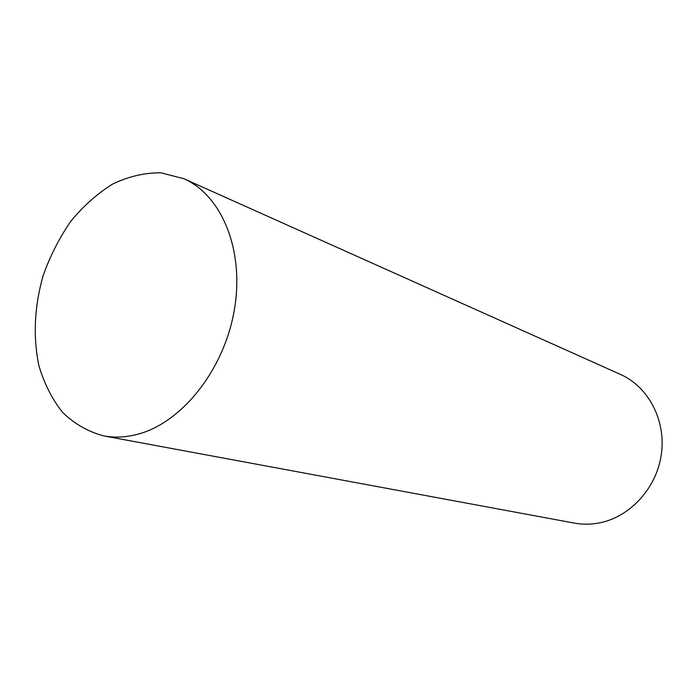 <?xml version="1.0" encoding="UTF-8"?>
<svg xmlns="http://www.w3.org/2000/svg" width="697" height="697" viewBox="0 0 697 697"><rect width="100%" height="100%" fill="white"/><g stroke="black" fill="none" stroke-linecap="round" stroke-linejoin="round"><path stroke-width="1.05" d="M137.178 434.388C181.325 423.21 223.737 370.551 234.183 310.792C244.856 251.025 222.099 195.387 183.869 178.72L160.911 172.812C144.784 172.682 128.779 176.385 112.897 183.921C97.502 193.452 83.483 205.894 70.85 221.237C59.306 237.895 50.045 256.113 43.057 275.899C34.345 306.802 32.951 336.677 38.858 365.507C44.172 383.533 52.101 399.181 62.634 412.441C74.509 423.933 88.188 431.748 103.661 435.886C114.439 437.882 125.617 437.376 137.178 434.388M103.661 435.886L574.162 523.072C582.073 524.536 590.098 524.545 598.235 523.116C629.278 517.723 656.391 488.806 661.287 454.714C666.323 420.639 648.55 386.835 620.513 374.437L183.869 178.72"/></g></svg>
